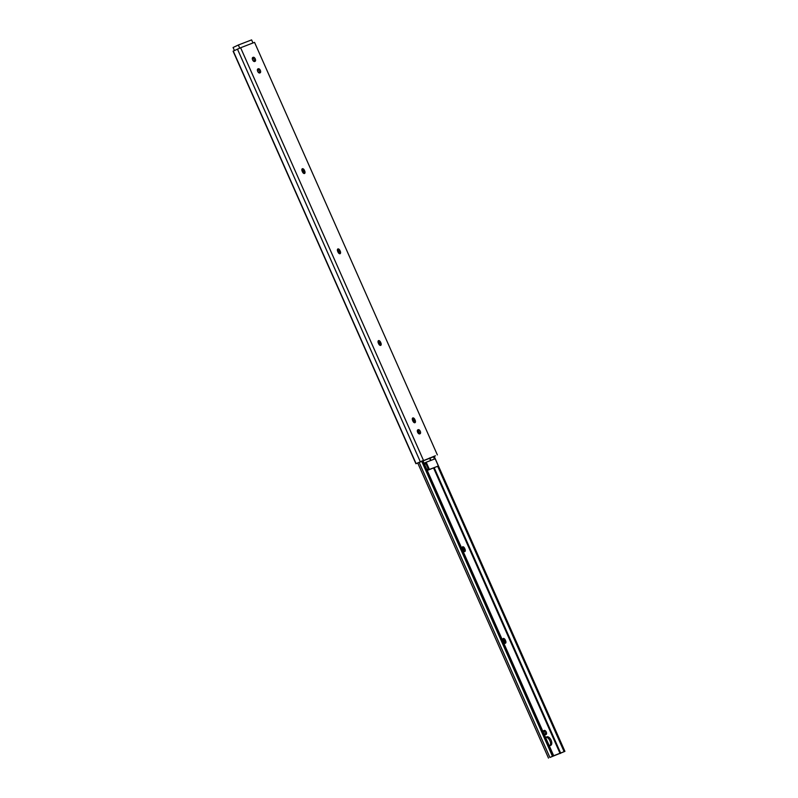 <?xml version="1.0" encoding="UTF-8"?>
<svg xmlns="http://www.w3.org/2000/svg" width="798" height="798" viewBox="0 0 798 798"><rect width="100%" height="100%" fill="white"/><g stroke="black" fill="none" stroke-linecap="round" stroke-linejoin="round"><path stroke-width="1.2" d="M412.815 417.933A2.224 1.197 64.9 0 0 412.775 417.953A2.224 1.197 64.9 0 0 412.596 420.396L412.915 421.115A2.224 1.197 64.9 0 0 414.98 422.701A2.224 1.197 64.9 0 0 415.16 420.257L414.84 419.529A2.224 1.197 64.9 0 0 412.815 417.933M378.551 340.606A2.224 1.197 64.9 0 0 378.511 340.626A2.224 1.197 64.9 0 0 378.332 343.07L378.651 343.788A2.224 1.197 64.9 0 0 380.706 345.374A2.224 1.197 64.9 0 0 380.895 342.921L380.576 342.202A2.224 1.197 64.9 0 0 378.551 340.606M337.923 248.936A2.224 1.197 64.9 0 0 337.883 248.946A2.224 1.197 64.9 0 0 337.704 251.39L338.023 252.118A2.224 1.197 64.9 0 0 340.088 253.694A2.224 1.197 64.9 0 0 340.267 251.25L339.948 250.532A2.224 1.197 64.9 0 0 337.923 248.936M302.382 168.717A2.224 1.197 64.9 0 0 302.342 168.737A2.224 1.197 64.9 0 0 302.163 171.181L302.482 171.899A2.224 1.197 64.9 0 0 304.537 173.485A2.224 1.197 64.9 0 0 304.716 171.031L304.397 170.313A2.224 1.197 64.9 0 0 302.382 168.717M435.349 455.778L415.908 463.718L434.262 456.496M412.446 418.631L414.222 422.641A2.224 1.197 64.9 0 0 413.953 420.815L413.633 420.097A2.224 1.197 64.9 0 0 412.337 418.571M419.239 433.922A2.224 1.197 64.9 0 0 419.02 431.728A2.224 1.197 64.9 0 0 417.464 430.212M379.948 345.315A2.224 1.197 64.9 0 0 379.688 343.489L379.369 342.771A2.224 1.197 64.9 0 0 378.062 341.245M339.33 253.644A2.224 1.197 64.9 0 0 339.06 251.809L338.741 251.091A2.224 1.197 64.9 0 0 337.444 249.565M303.779 173.425A2.224 1.197 64.9 0 0 303.519 171.6L303.2 170.872A2.224 1.197 64.9 0 0 301.893 169.356M259.3 72.997A2.224 1.197 64.9 0 0 259.081 70.803A2.224 1.197 64.9 0 0 257.525 69.286M254.223 61.536A2.224 1.197 64.9 0 0 254.003 59.341A2.224 1.197 64.9 0 0 252.447 57.825M415.908 463.718L233.096 51.182L240.617 47.74L254.542 42.364L437.354 454.9M434.232 456.446L435.389 455.867M240.617 47.74L423.429 460.276M418.252 429.673L417.853 429.833A2.224 1.197 64.9 0 0 417.813 429.853A2.224 1.197 64.9 0 0 417.653 432.336A2.224 1.197 64.9 0 0 419.658 433.893L420.057 433.733A2.224 1.197 64.9 0 0 420.097 433.723A2.224 1.197 64.9 0 0 420.257 431.239A2.224 1.197 64.9 0 0 418.252 429.673L417.643 429.962M259.719 72.967L260.118 72.818A2.224 1.197 64.9 0 0 260.158 72.798A2.224 1.197 64.9 0 0 260.318 70.314A2.224 1.197 64.9 0 0 258.313 68.758L257.914 68.907A2.224 1.197 64.9 0 0 257.874 68.927A2.224 1.197 64.9 0 0 257.714 71.411A2.224 1.197 64.9 0 0 259.719 72.967M254.642 61.506L255.041 61.356A2.224 1.197 64.9 0 0 255.081 61.336A2.224 1.197 64.9 0 0 255.24 58.853A2.224 1.197 64.9 0 0 253.235 57.296L252.836 57.446A2.224 1.197 64.9 0 0 252.796 57.466A2.224 1.197 64.9 0 0 252.637 59.95A2.224 1.197 64.9 0 0 254.642 61.506M239.719 48.129L238.343 45.017L251.609 39.9L252.966 42.972M234.413 50.493L233.076 47.481L238.343 45.017M462.172 547.438A2.224 1.197 -115.1 0 1 463.468 548.964L463.788 549.682A2.224 1.197 -115.1 0 1 464.057 551.508M462.65 546.8A2.224 1.197 -115.1 0 1 464.675 548.396L464.995 549.124A2.224 1.197 -115.1 0 1 464.815 551.568A2.224 1.197 -115.1 0 1 462.75 549.992L462.431 549.263A2.224 1.197 -115.1 0 1 462.611 546.82A2.224 1.197 -115.1 0 1 462.65 546.8M502.79 639.118A2.224 1.197 -115.1 0 1 504.097 640.634L504.416 641.363A2.224 1.197 -115.1 0 1 504.675 643.188M503.279 638.48A2.224 1.197 -115.1 0 1 505.304 640.076L505.623 640.794A2.224 1.197 -115.1 0 1 505.443 643.238A2.224 1.197 -115.1 0 1 503.378 641.662L503.059 640.944A2.224 1.197 -115.1 0 1 503.239 638.49A2.224 1.197 -115.1 0 1 503.279 638.48M545.862 738.09A4.688 2.534 -115.1 0 1 546.77 736.863A4.688 2.534 -115.1 0 1 546.859 736.833A4.688 2.534 -115.1 0 1 551.089 740.125A4.688 2.534 -115.1 0 1 550.75 745.362A4.688 2.534 -115.1 0 1 550.66 745.402A4.688 2.534 -115.1 0 1 548.994 745.172M553.672 755.716L564.924 751.367L550.071 757.402L553.672 755.716L422.88 460.586M543.867 730.589L544.266 730.439A2.224 1.197 -115.1 0 1 546.261 731.995A2.224 1.197 -115.1 0 1 546.101 734.479A2.224 1.197 -115.1 0 1 546.061 734.499L545.662 734.649A2.224 1.197 -115.1 0 1 543.657 733.093A2.224 1.197 -115.1 0 1 543.817 730.609A2.224 1.197 -115.1 0 1 543.867 730.589L543.777 730.629M425.982 463.798L424.556 464.346M379.908 344.138L379.08 344.536M552.864 756.025L422.092 460.915M552.425 756.225L421.643 461.104M549.882 757.422L419.07 462.232M543.468 730.968A2.224 1.197 -115.1 0 1 545.024 732.484A2.224 1.197 -115.1 0 1 545.253 734.679M546.241 737.292A4.688 2.534 -115.1 0 1 549.852 740.604A4.688 2.534 -115.1 0 1 550.071 745.492M564.924 751.367L434.142 456.237M564.126 751.676L437.673 466.311M434.451 459.05L433.344 456.546M429.484 458.042L430.591 460.536M424.057 463.239L426.202 462.232L429.394 469.453L427.259 470.451L438.361 465.992L429.394 469.453M438.361 465.992L435.169 458.77L426.202 462.232M426.86 469.553L428.247 468.905L425.843 463.488L424.456 464.137M233.275 51.072L416.087 463.608M237.455 49.117L420.267 461.653M252.627 57.576L253.235 57.296M257.704 69.037L258.313 68.758M303.519 171.6L304.716 171.031M303.2 170.872L304.397 170.313M339.06 251.809L340.267 251.25M338.741 251.091L339.948 250.532M379.369 342.771L380.576 342.202M379.688 343.489L380.895 342.921M413.633 420.097L414.84 419.529M413.953 420.815L415.16 420.257M464.675 548.396L463.468 548.964M505.304 640.076L504.097 640.634M560.106 753.541L433.583 468.027M418.092 433.075L417.364 431.439M560.735 753.262L434.222 467.778M430.95 460.396L429.843 457.902M419.219 433.913L417.593 430.242M379.948 345.305L379.519 344.327M544.266 730.439L543.657 730.719M505.623 640.794L504.416 641.363M464.995 549.124L463.788 549.682M548.485 758.1L417.673 462.89"/></g></svg>
